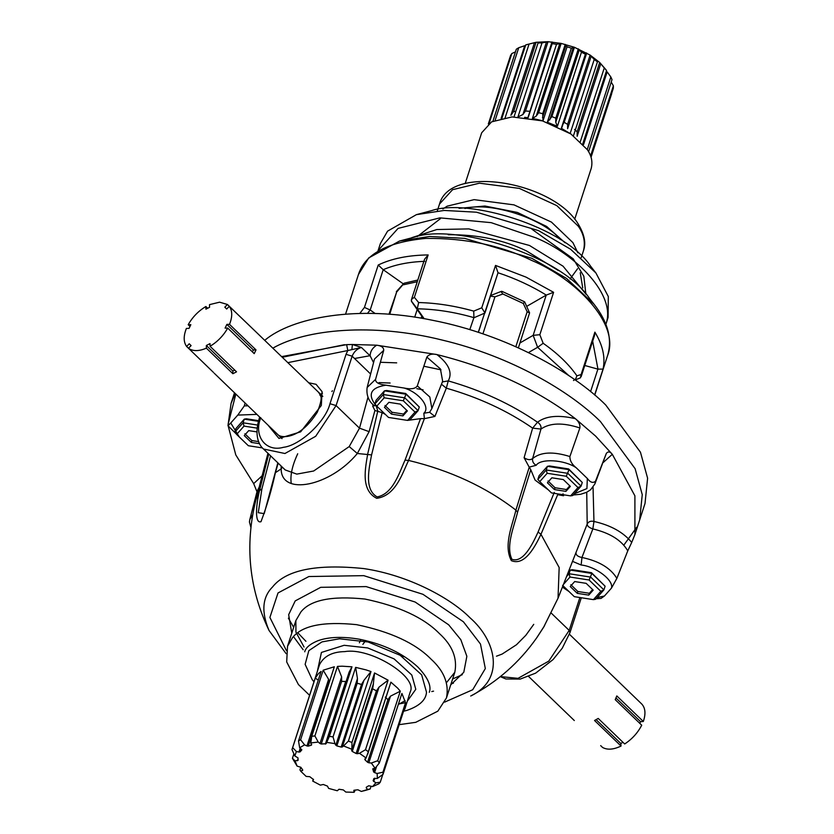 <?xml version="1.0" encoding="UTF-8"?>
<svg xmlns="http://www.w3.org/2000/svg" width="834" height="834" viewBox="0 0 834 834"><rect width="100%" height="100%" fill="white"/><g stroke="black" fill="none" stroke-linecap="round" stroke-linejoin="round"><path stroke-width="1.25" d="M453.435 683.15L451.058 683.828M388.248 385.517L389.301 385.569M416.791 388.686L423.078 389.832M390.124 383.025L379.011 382.587M380.356 362.279L396.682 362.853M424.068 366.282L440.978 369.827M600.397 421.493L635.112 468.687L642.253 494.656L639.668 519.957L642.253 494.656L635.112 468.687L600.397 421.493C570.414 391.636 511.471 356.452 442.02 340.022C372.756 322.706 305.838 329.096 272.822 348.164C305.838 329.096 372.756 322.706 442.02 340.022C511.471 356.452 570.414 391.636 600.397 421.493M233.947 396.192L234.646 392.918L233.947 396.192M382.149 412.674L377.739 411.318L367.679 454.071C365.48 467.801 360.34 490.058 376.749 498.325C395.827 495.615 402.238 473.514 408.577 460.431L424.412 418.564L420.513 418.647L405.053 460.118C399.194 472.868 392.97 493.978 377.135 496.918C363.947 489.433 369.118 468.187 371.578 454.905L382.149 412.674L385.329 414.383M554.287 492.383L538.086 532.009C532.676 543.935 523.272 563.252 511.951 559.343C505.487 546.051 514.244 526.139 517.57 512.222L530.768 469.698L529.246 467.113L515.902 510.127C512.639 524.638 503.152 545.3 511.367 560.656C524.909 566.286 535.157 546.385 540.964 534.313L557.727 494.583L558.738 494.041M544.571 625.667L536.627 637.947C519.217 662.603 497.241 681.951 470.71 696.015C505.331 679.418 496.251 640.585 469.959 617.733C451.027 598.447 408.868 575.251 363.801 568.579C316.513 563.753 286.083 569.893 272.52 587C262.303 597.269 261.146 611.77 269.048 630.514M268.704 454.019L259.562 490.507C256.319 502.965 254.287 524.159 261 521.688C266.89 505.998 271.686 489.673 275.397 472.69L278.17 463.151M373.872 405.491L372.735 406.241L374.925 410.505L369.118 431.658L357.338 453.498C330.17 486.41 280.985 496.324 281.183 468.864L281.131 465.998M297.707 453.759C292.181 465.706 290.034 475.609 291.264 483.449M281.59 356.618L346.642 344.64L347.809 350.541L287.845 362.644M346.642 344.64L352.407 344.494L361.435 347.465L347.809 350.541L346.027 354.325L352.136 356.181L336.081 405.574L315.69 436.286L284.947 453.508L263.523 449.026L285.197 469.928M373.569 362.602L370.14 355.857L361.435 347.465C357.108 348.768 354.012 351.677 352.136 356.181L370.619 374.007M373.1 404.698L372.735 406.231M369.118 431.658L359.506 428.165L368.002 397.14M285.259 469.969L296.8 474.119L313.667 471.002L349.217 446.576L359.506 428.165L336.081 405.574L329.972 403.719L346.027 354.325M349.217 446.576L357.338 453.498L371.578 454.905M282.309 467.144L281.183 468.864L275.397 472.69L274.824 474.442L275.397 472.69M377.938 411.339L376.155 405.835C367.231 394.534 370.463 387.654 385.861 385.193C378.813 384.37 375.373 382.431 375.55 379.387L367.137 387.487L374.487 359.037L383.713 350.374C383.807 347.497 381.451 345.766 376.666 345.193L436.933 354.575C490.309 367.804 536.46 389.165 575.377 418.678L595.643 436.13L612.312 454.311L634.903 495.823L634.914 534.563L631.713 542.444C623.405 532.28 610.832 525.284 593.964 521.458L592.838 528.912C589.054 527.63 587.178 526.014 587.199 524.044L558.029 598.207L543.622 627.241M351.917 349.165L352.407 344.494L376.666 345.193C372.423 347.924 370.244 351.479 370.14 355.857M376.155 405.835L373.653 405.261C368.388 400.706 366.22 394.784 367.137 387.487M377.739 411.318L374.925 410.505M262.147 475.745L253.682 483.605L235.782 454.905L228.328 426.487M228.203 423.933L231.081 403.354L235.282 393.544M601.012 598.437L604.431 596.018L597.061 597.582M572.416 561.324L581.142 565.004C595.799 566.484 613.991 580.339 611.468 588.106L604.431 596.018M581.142 565.004L581.955 557.487C577.774 556.664 575.794 555.017 576.023 552.525M611.468 588.106L616.868 578.369C610.603 568.027 598.968 561.063 581.955 557.487L592.838 528.912C610.113 533.051 621.747 540.369 627.762 550.867L631.713 542.444M593.047 487.223L593.964 521.458C590.774 520.697 588.523 521.563 587.199 524.044L586.729 492.258M627.762 550.867L616.868 578.369M557.842 494.708L563.534 495.75L563.93 494.843M573.198 495L580.704 494.26L586.573 492.331L590.597 489.787L594.861 483.991L595.486 481.228C592.974 483.355 590.253 482.448 587.344 478.487L586.917 488.578L574.23 493.832M529.246 467.113L536.189 465.289C540.63 458.22 564.639 459.701 576.211 467.759L587.344 478.487M530.768 469.698L535.094 480.103L548.313 489.85M529.1 466.988L524.096 457.72C527.515 459.961 530.351 460.253 532.613 458.575L540.953 429.072L532.634 428.123L524.096 457.72M536.189 465.289C533.374 463.652 532.186 461.421 532.613 458.575C540.63 451.965 553.057 451.288 569.893 456.542C569.851 460.702 571.957 464.444 576.211 467.759M603.389 462.37L612.312 454.311C610.008 451.528 608.007 451.236 606.318 453.446L594.861 483.991M442.364 381.93L448.244 380.898C481.729 390.479 511.492 404.25 537.523 422.233C540.244 423.943 541.391 426.226 540.953 429.072C549.867 422.786 562.846 422.411 579.88 427.946C580.308 424.642 578.806 421.556 575.377 418.678C558.509 414.727 545.895 415.916 537.523 422.233L532.634 428.123C507.468 410.745 478.695 397.422 446.326 388.164L448.244 380.898C452.706 372.767 448.932 363.989 436.933 354.575C432.283 353.501 428.926 354.335 426.852 357.088L440.415 368.93L442.656 381.19L431.876 408.524L429.812 396.984L417.302 385.881C415.426 388.79 410.995 389.499 404.021 388.018C418.991 392.261 430.855 407.388 423.818 413.257L429.656 412.277L431.876 408.524M595.486 481.228L606.318 453.446M579.88 427.946L569.893 456.542M424.621 418.616L434.921 416.427L446.326 388.164L441.457 384.224M434.921 416.427L429.875 412.517M385.861 385.193L404.021 388.018M398.162 418.939L406.21 420.2M408.243 420.305L420.513 418.647M417.302 385.881L426.852 357.088M383.713 350.374L375.55 379.387M247.979 405.793L244.331 405.877L237.784 415.082L256.893 414.383M239.254 436.943L230.757 422.994L237.784 415.082M230.757 422.994L227.984 425.747L228.172 424.058L235.428 395.723L235.605 393.961L234.291 395.472M244.331 405.877L245.102 403.01M252.681 514.787L249.825 519.53L249.429 521.969L250.898 527.401M253.682 483.605L256.987 491.768M277.837 462.839L264.232 513.629L258.269 512.702L261.866 489.016L270.56 455.812M389.739 314.303L396.828 291.493L388.988 314.251M397.14 291.525L404.083 283.247M482.917 333.871L494.948 296.841L490.194 296.049M501.557 291.306L490.621 295.517M494.948 296.841L502.881 294.006L501.109 291.754M502.881 294.006L523.304 303.472L524.669 301.887L529.58 312.886L518.373 347.861M523.304 303.472L527.182 311.77L529.58 312.886M322.477 393.231L320.569 394.211M331.88 391.542L332.391 390.729M645.016 503.496L647.601 478.195L640.46 452.216L605.755 405.032C573.896 372.986 507.395 334.799 432.356 320.246C357.275 304.618 291.785 317.514 264.712 340.335M623.863 545.113L636.811 527.088M464.934 208.531C491.163 201.14 544.925 219.488 560.24 239.494M489.131 123.359L511.815 53.564L510.533 55.607L488.328 123.932M511.815 53.564L515.464 51.854M495.177 120.211L518.727 47.726L516.329 49.216L492.946 121.18M518.727 47.726L524.711 45.703L501.109 118.355L502.412 116.718M504.997 118.167L529.069 44.066L536.074 42.284L548.032 41.7L561.167 43.41L574.418 47.288L590.107 55.065L599.677 62.477L604.275 67.95L580.203 142.051M525.858 44.859L536.074 42.284L513.556 111.589L510.888 115.29L534.49 42.638M529.069 44.066L525.743 44.89L501.672 118.991M542.017 42.899L548.032 41.7L525.514 110.995L522.928 114.508L517.935 117L542.017 42.899L538.034 42.972L513.963 117.073M539.442 42.138L538.034 42.972M556.507 44.296L561.167 43.41L538.649 112.715L536.241 116.072L532.426 118.397L556.507 44.296L552.191 43.629L528.11 117.73L524.607 117.333M529.371 113.017L551.962 41.981L552.567 42.294L552.191 43.629L552.567 42.294M571.363 48.163L574.418 47.288L551.899 116.593L547.292 122.254L571.363 48.163L567.068 46.798L542.997 120.888L532.426 118.397M542.997 120.888L542.726 113.674L565.244 44.379L567.068 46.798M591.233 56.055L567.62 128.697L567.589 124.36L590.107 55.065L594.215 59.464L570.133 133.565L561.324 128.269L585.395 54.168L586 52.907L586.709 53.011L564.191 122.317L563.033 124.078M557.393 126.32L555.757 122.275L555.798 118.157L578.316 48.862L581.465 52.219L557.393 126.32L547.292 122.254M586 52.907L585.395 54.168L581.465 52.219M611.228 82.034L613.386 85.808L590.587 155.979M590.962 157.073L613.324 88.248L613.386 85.808M573.385 135.942L597.457 61.841L596.946 60.444M597.457 61.841L594.215 59.464M583.519 141.53L583.571 144.532L607.173 71.891L610.842 76.968L587.251 149.588M588.575 151.736L612.02 79.595L610.842 76.968M582.507 144.647L606.579 70.556L604.275 67.95M606.579 70.556L605.463 69.118M600.761 63.686L577.159 136.328L577.159 131.782L599.677 62.477L605.369 68.993M611.687 93.742L591.035 157.303M528.162 116.77L528.11 117.73M561.324 128.269L561.98 127.258M465.143 183.636L481.666 132.804L491.601 121.858L512.076 116.916L542.444 120.888L570.956 134.003L587.282 149.63C591.535 155.645 592.849 161.911 591.212 168.416L574.699 219.238M259.572 443.688L251.315 442.395L244.279 435.619L248.72 430.625L256.914 431.897M251.315 442.395L251.91 440.571L244.873 433.784M258.644 441.613L251.91 440.571M258.561 420.67L246.416 418.783L244.289 419.137L258.384 421.326M234.74 432.21L235.928 428.551L244.289 419.137L243.101 422.796L234.74 432.21L236.637 434.431L244.039 426.101L243.101 422.796L257.539 425.048M262.47 447.921L248.355 445.731L236.637 434.431M244.039 426.101L257.101 428.134M402.926 415.895L391.459 414.112L384.432 407.326L388.873 402.332L400.341 404.115L407.367 410.901L402.926 415.895L403.52 414.071L392.053 412.277L385.027 405.501M391.459 414.112L392.053 412.277M406.815 410.359L403.52 414.071M405.678 393.471L386.559 390.5L384.443 390.854L406.043 394.211L405.678 393.471L419.293 406.992L418.105 410.651L404.855 397.87L383.254 394.513L374.893 403.927L376.791 406.137L384.182 397.818L383.254 394.513L384.443 390.854L376.082 400.268L374.893 403.927M384.182 397.818L403.302 400.789L406.043 394.211L419.293 406.992M407.618 420.409L409.744 420.055L418.105 410.651L415.009 412.09L407.618 420.409L388.508 417.438L376.791 406.137M403.302 400.789L415.009 412.09M588.741 595.122L577.274 593.328L570.247 586.552L574.689 581.559L586.156 583.341L593.183 590.118L588.741 595.122L589.336 593.287L577.868 591.504L570.842 584.717M577.274 593.328L577.868 591.504M592.63 589.586L589.336 593.287M591.483 572.697L572.374 569.716L570.258 570.07L591.859 573.438L591.483 572.697L605.109 586.208L603.91 589.867L590.67 577.097L569.059 573.729L566.578 576.523M568.225 572.353L570.258 570.07L569.059 573.729L569.997 577.034L589.106 580.016L591.859 573.438L605.109 586.208M593.433 599.636L595.549 599.281L603.91 589.867L600.824 591.316L593.433 599.636L574.313 596.664L562.606 585.364M563.492 584.363L569.997 577.034M589.106 580.016L600.824 591.316M565.911 491.362L554.443 489.579L547.417 482.792L551.858 477.799L563.325 479.581L570.352 486.368L565.911 491.362L566.505 489.537L555.037 487.744L548.011 480.968M554.443 489.579L555.037 487.744M569.799 485.836L566.505 489.537M568.652 468.937L549.543 465.966L547.427 466.321L569.028 469.678L568.652 468.937L582.278 482.459L581.079 486.118L567.839 473.337L546.228 469.98L537.867 479.394L539.775 481.604L547.167 473.285L546.228 469.98L547.427 466.321L539.056 475.734L537.867 479.394M547.167 473.285L566.276 476.256L569.028 469.678L582.278 482.459M570.602 495.886L572.718 495.532L581.079 486.118L577.993 487.556L570.602 495.886L551.482 492.904L539.775 481.604M566.276 476.256L577.993 487.556M362.863 644.38L365.719 640.543M341.638 676.895L319.985 743.532L318.223 742.072L314.887 735.932L337.478 666.408L342.086 666.189L351.979 666.814L329.388 736.339L326.136 743.699L321.278 744.011L341.627 681.378L341.638 676.895L337.478 666.408M351.979 666.814L349.123 672.11L326.313 742.312L334.955 743.626L333.047 736.902L329.388 736.339M333.047 736.902L355.638 667.377L365.949 669.858L370.994 671.558L348.404 741.082L343.525 745.961L351.885 749.255L351.948 742.479L348.404 741.082M351.948 742.479L374.539 672.955L388.091 680.179L365.501 749.703L359.454 753.29L357.421 753.717L379.063 687.08L376.447 690.854L356.097 753.488L357.421 753.717M364.854 758.971L364.927 759.743L366.084 757.981L368.315 751.695L365.501 749.703M368.315 751.695L390.896 682.17L397.651 688.113L400.31 691.198L377.719 760.723L371.338 763.027L375.102 768.302L379.314 762.954L377.719 760.723M379.314 762.954L401.905 693.429L405.532 702.687L382.942 772.211L377.135 773.472L374.591 772.638L376.478 766.832M382.754 774.567L380.273 782.209L375.832 782.845L373.152 780.728L373.934 778.518L377.375 778.435L383.046 774.317L382.942 772.211M383.046 774.317L405.637 704.793L404.99 708.66L402.864 712.684M366.303 787.213L366.293 787.953L366.303 787.213L368.743 785.753L372.517 786.618L378.865 783.804L380.273 782.209M371.078 786.17L370.171 788.974L367.658 789.496L366.293 787.953L366.585 787.067M367.502 789.798L370.171 788.974M302.732 769.928L300.834 771.314L299.948 769.865L300.803 767.228M292.421 758.304L297.113 766.102L295.059 760.858L292.421 758.304L293.829 753.957M300.198 748.254L298.958 752.059L296.383 751.507L292.651 747.639L291.983 749.537L294.819 755.969L297.978 757.845L298.103 760.306L295.059 760.858M319.526 664.708L291.983 749.537M292.651 747.639L315.242 678.115L318.619 673.403L321.1 671.443L298.509 740.967L299.656 747.775L304.577 744.856L300.594 739.727L298.509 740.967M300.594 739.727L323.185 670.202L334.33 666.773L311.739 736.307L310.801 742.938L311.405 745.169L311.676 744.501M314.887 735.932L311.739 736.307M313.98 681.774L312.229 679.668L305.129 664.344L308.841 650.624L322.007 641.888L339.501 638.781L368.128 641.992L400.184 655.295L421.67 674.883L426.508 692.22C425.934 700.039 419.366 706.106 406.794 710.422L403.875 711.162M319.985 743.532L321.278 744.011M328.606 679.324L306.954 745.961L308.267 746.138L328.617 683.505L328.606 679.324L323.185 670.202M306.954 745.961L304.577 744.856M311.635 744.449L311.405 745.169L308.267 746.138M310.801 742.938L318.223 742.072M318.296 680.085L315.242 678.115M298.958 752.059L300.073 751.903L301.032 748.932M301.825 749.714L299.656 747.775M301.72 750.027L300.073 751.903M294.819 755.969L296.383 751.507M302.513 770.595L302.711 769.907L302.513 770.595M302.711 769.907L300.834 767.28L297.113 766.102M313.521 779.592L309.789 776.694L306.151 776.412L300.834 771.314M313.438 779.832L312.698 781.051L320.36 785.138L323.29 784.471L327.449 786.108L328.617 788.391L337.301 790.757L339.011 789.256L343.295 789.913L345.829 792.071L354.033 792.3L353.824 790.34M354.387 791.341L354.033 792.3M367.658 789.496L361.351 791.435L357.911 789.788L354.221 790.225M361.351 791.435L365.198 790.423M375.832 782.845L372.517 786.618M405.532 702.687L398.443 704.063M374.747 768.406L373.611 771.909L372.756 768.812M373.059 768.719L375.102 768.302M373.611 771.909L374.591 772.638M377.135 773.472L377.375 778.435M390.489 696.161L387.925 699.643L367.575 762.276L368.837 762.797L390.489 696.161L400.31 691.198M367.627 754.436L390.896 682.17M371.338 763.027L368.837 762.797M367.575 762.276L364.927 759.743L365.261 758.711M388.091 680.179L379.063 687.08M374.539 672.955L373.33 684.016L351.677 750.652L352.282 751.455L372.642 688.821L373.444 683.651L351.698 750.579M351.677 750.652L351.885 749.255M356.097 753.488L352.282 751.455M359.454 753.29L366.084 757.981M363.968 680.325L361.518 684.433L341.158 747.066L342.315 746.962L363.968 680.325L370.994 671.558M357.452 678.553L335.81 745.189L336.842 745.898L357.192 683.255L357.452 678.553L355.638 667.377M335.81 745.189L334.955 743.626M343.525 745.961L342.315 746.962M341.158 747.066L336.842 745.898M288.376 618.15L293.672 627.335M297.884 632.85L305.922 641.294M452.622 678.98L462.307 674.664M594.621 394.982L603.034 369.118C605.557 357.609 602.846 345.286 594.892 332.141L581.121 374.539L576.909 375.832C568.924 364.312 557.665 353.46 543.153 343.264L539.827 334.705L533.155 335.341L537.617 347.288L568.882 375.665M539.827 334.705L553.599 292.307L526.087 277.149L495.521 265.421L481.75 307.819L473.722 311.113C454.832 305.838 436.474 302.982 418.647 302.544L414.373 297.331L428.155 254.933C408.295 255.194 391.646 258.55 378.219 265.014L364.437 307.412L359.798 313.438M594.027 304.212L589.502 298.447C560.907 254.787 454.509 223.22 414.383 237.137L399.559 241.026L429.646 236.481L464.642 238.368L531.894 258.332L566.557 278.452L594.027 304.212C607.892 321.955 612.427 339.031 607.621 355.44L594.746 395.076M573.5 380.523L575.637 378.99L576.909 375.832M543.153 343.264L537.784 347.205M553.599 292.307L546.218 295.111L533.155 335.341M495.521 265.421L498.023 272.749C515.548 278.566 531.623 286.01 546.26 295.08M481.75 307.819L484.94 313.021L498.002 272.781L478.278 332.318M418.647 302.544L417.271 308.82C435.567 309.101 454.457 312.041 473.921 317.639L473.722 311.113M424.162 318.703L417.271 308.82M414.373 297.331L411.787 299.072L411.329 300.97L417.365 308.976M428.155 254.933L424.569 259.238L411.37 299.854M423.474 318.588L411.621 301.606M378.219 265.014L383.202 269.705C394.743 264.701 408.577 261.918 424.683 261.334M364.437 307.412L370.192 309.998L383.202 269.705M603.034 369.118L597.895 369.128L590.576 391.626M473.921 317.639L469.792 329.649M594.892 332.141L594.538 335.414L581.121 376.707M581.121 374.539L580.433 377.833L575.168 379.97M584.759 365.48L597.895 369.128M595.914 272.979L590.618 266.223C564.66 226.608 468.114 197.96 431.71 210.595L416.395 214.651L444.199 210.449L476.485 212.201L538.556 230.622L570.55 249.199L595.914 272.979L608.309 296.529L608.08 317.504L605.703 324.822M378.104 250.534L398.079 228.401L439.914 217.862L491.174 222.657L536.168 237.94C575.397 254.224 616.879 295.09 605.849 324.343M380.377 243.518L387.591 231.133L416.395 214.651M526.723 306.349L546.218 295.111M383.265 269.747L403.343 283.894M533.135 335.362L519.957 342.962M528.443 352.584L537.617 347.288M375.175 313.511L370.192 309.998M639.845 723.401L640.575 721.691L643.306 721.483L616.816 695.931L615.221 699.653L641.711 725.205C637.77 732.846 632.099 739.101 624.687 743.97L598.207 718.428L594.548 720.503L621.038 746.044L620.83 743.48L622.935 742.281M620.83 743.48L596.133 719.659M643.306 721.483C645.902 713.946 645.412 708.149 641.846 704.115L615.075 678.271M621.038 746.044C613.532 749.651 607.371 750.12 602.565 747.452L600.678 745.627M640.575 721.691L616.003 697.985M232.874 373.715L206.384 348.164L206.352 345.495L210.012 343.608L210.043 346.277L236.533 371.828L232.874 373.715L232.842 371.036L234.719 370.077M206.352 345.495L232.842 371.036M210.043 346.277C217.507 341.773 223.408 335.706 227.724 328.096L225.076 328.116L226.869 324.384L229.517 324.363C232.53 316.764 232.457 310.748 229.298 306.328L226.681 309.018L224.815 307.173L227.432 304.483L219.623 302.179L209.532 304.629L209.563 307.298L205.904 309.174L205.873 306.505C198.409 311.019 192.518 317.076 188.192 324.697L190.84 324.676L189.047 328.398L186.399 328.419C183.386 336.019 183.459 342.034 186.618 346.464L189.235 343.775L191.101 345.61L188.484 348.299C192.935 351.395 198.899 351.354 206.384 348.164M186.618 346.464L213.296 372.256M189.996 326.428L188.192 324.697M205.873 306.505L207.687 308.257M227.432 304.483L254.818 330.796L229.298 306.328M224.815 307.173L226.702 308.997M229.517 324.363L256.007 349.915L254.214 353.637L227.724 328.096M226.869 324.384L253.359 349.936L256.007 349.915M252.41 351.906L253.359 349.936M304.056 647.028L295.945 632.203L295.851 620.611L300.886 611.958C310.394 599.959 331.734 595.653 364.906 599.041C398.881 606.109 423.703 617.598 439.351 633.506C452.403 645.391 457.553 658.307 454.811 672.267L446.492 697.87L437.84 711.162L415.749 722.327L399.173 724.663M446.482 697.881C449.224 683.922 444.074 671.005 431.032 659.121C415.384 643.212 390.562 631.724 356.587 624.656C323.415 621.267 302.075 625.573 292.567 637.572L287.532 646.235L286.688 661.935L298.416 684.537L309.581 695.316M450.735 684.818L463.787 672.298L466.863 656.285L460.795 639.657L448.65 624.791L415.144 602.023L366.157 586.594L320.725 587.324L295.215 600.907L288.658 614.7L291.775 633.173M293.485 636.582L303.169 649.759M431.762 691.542L433.565 691.157M286.458 650.676L269.893 617.452L278.024 592.953L308.851 576.534L363.749 575.648L422.942 594.298L463.433 621.81L480.478 644.036L485.325 668.566L472.711 689.739L444.616 702.134M405.053 460.118L408.577 460.431C450.172 470.449 485.941 487.014 515.902 510.127L517.57 512.222M538.086 532.009L540.964 534.313L559.166 567.516L558.029 598.207M286.125 653.658L269.038 630.483C249.053 588.721 244.675 545.238 255.871 500.035L259.562 490.507L261.866 489.016M260.406 417.782L259.124 418.845L259.687 417.083M344.525 344.692L282.257 357.265M260.771 417.688C253.338 436.109 265.827 452.393 283.487 447.295C300.073 445.481 325.646 421.514 329.972 403.719M308.705 382.764L316.076 384.318L322.08 391.646L321.33 405.47L300.626 431.856L278.952 438.434L267.933 425.038M581.319 597.749L570.018 632.506L569.184 630.41L548.793 661.122L518.039 678.344L500.379 676.593M579.87 597.53L569.184 630.41L551.357 613.209M565.212 587.887L562.877 585.927M423.818 413.257L424.412 418.564M249.825 519.53L257.164 491.08L259.207 487.129M403.354 284.801L417.219 281.725M417.177 309.56L414.717 317.16M421.16 318.181L421.806 316.19M480.676 325.354L478.403 332.359M527.182 311.77L515.829 346.715M354.565 358.516L370.14 355.68M583.435 250.836C586.25 243.247 584.446 234.218 578.035 223.741C552.859 181.781 450.12 163.808 439.508 204.069L452.57 189.683L479.467 183.188L519.353 188.401L556.82 205.633L578.254 226.17C583.852 234.073 585.572 242.298 583.425 250.846L581.215 257.664M577.879 252.827L572.906 242.631L551.462 222.105L514.005 204.872L474.119 199.649L447.212 206.154L442.823 208.948M459.065 208.323L484.94 206.029L517.403 212.441L546.624 226.431L565.108 242.777M555.757 122.275L579.359 49.623M542.517 117.552L566.119 44.911M577.159 131.782L574.532 129.426M567.589 124.36L564.191 122.317M555.798 118.157L551.899 116.593M573.365 47.215L549.762 119.856M542.726 113.674L538.649 112.715M559.843 43.431L536.241 116.072M529.444 111.276L525.514 110.995M546.531 41.856L522.928 114.508M515.839 111.276L513.556 111.589M404.532 656.671L402.124 656.514M407.503 700.914L415.791 689.301L411.808 675.029L394.117 658.902L367.721 647.945L344.15 645.297L321.434 652.438L317.285 671.61M319.547 664.646C323.873 656.149 332.307 651.802 344.849 651.604C370.004 647.142 418.063 676.666 410.255 691.782L404.99 708.66M405.147 700.623L398.298 704.521M341.627 681.378L345.703 681.493L325.354 744.126M297.978 758.961L297.384 760.775M373.695 781.541L374.789 778.185M385.277 697.109L387.925 699.643M372.642 688.821L376.447 690.854M357.192 683.255L361.518 684.433M440.435 218.633L417.208 236.606M582.726 287.907L580.245 272.749M399.559 241.026L368.711 257.935L358.453 274.48C364.99 254.047 387.456 242.027 425.861 238.409C465.549 238.034 500.775 245.352 531.539 260.364C574.751 278.264 620.308 323.456 607.621 355.451M367.513 313.376L370.16 309.977M473.889 317.775L484.94 313.021M592.661 341.179L597.968 369.149M586.25 294.506L563.065 266.202L529.486 245.477L468.885 228.902L436.808 229.538L411.558 237.753M448.212 234.74C477.663 234.448 503.799 239.869 526.619 251.013L558.363 270.529M295.851 620.611L287.532 646.225M304.723 651.802C305.703 647.664 310.06 643.984 317.775 640.783C328.565 636.874 342.451 636.352 359.433 639.23C383.588 644.109 403.051 653.376 417.834 667.023C432.346 682.139 430.24 689.728 429.302 692.283M454.811 672.256L446.492 682.639M277.639 434.389C279.442 436.37 282.768 437.037 287.594 436.391C298.311 434.545 308.236 426.455 317.358 412.121C324.614 393.439 319.026 396.484 319.995 394.409L318.4 392.126M259.124 418.845C254.078 435.629 259.113 445.408 263.523 449.026M373.642 405.241L374.185 405.929M645.026 503.465L634.914 534.563M234.51 392.793L231.081 403.354M570.018 632.506L562.293 648.164L553.078 659.569L535.636 673.142L520.187 679.095L505.894 678.98L500.306 676.655M533.75 624.343L525.827 635.299L516.486 644.745L502.12 654.075L496.48 656.202M601.053 598.426L596.029 598.749M568.996 591.525L562.408 587.115M562.512 494.625L563.075 493.822M227.984 425.747L243.028 440.592M267.943 453.289L255.871 500.035M543.716 627.105L536.981 637.447M396.358 291.629L403.729 283.487M417.813 280.036L404.365 283.153M524.357 301.71L502.172 291.441M439.508 204.069L437.287 210.908M570.018 279.067L577.587 268.684M552.171 42.847L528.349 116.187M585.968 53.48L562.179 126.705M359.381 642.795L360.861 639.501M313.303 779.196L312.719 780.999M355.034 790.152L354.471 791.893M368.128 789.621L363.999 790.799M531.894 229.194L573.219 258.832L583.831 276.221L585.812 293.578M358.453 274.48L345.568 314.116M380.387 243.518L378 250.836M615.075 678.282L569.424 634.247M528.652 676.51L574.313 720.545M214.067 373.079L282.038 438.642M322.81 396.379L254.829 330.806"/></g></svg>
